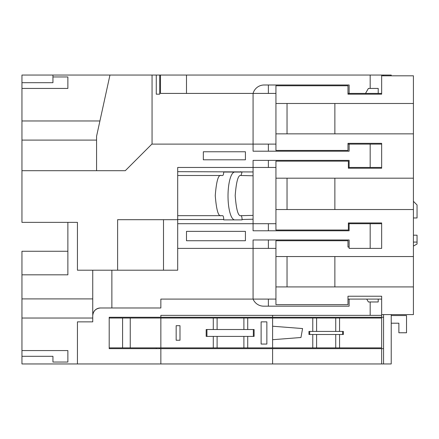 <?xml version="1.0" encoding="UTF-8"?>
<svg xmlns="http://www.w3.org/2000/svg" width="439" height="439" viewBox="0 0 439 439"><rect width="100%" height="100%" fill="white"/><g stroke="black" fill="none" stroke-linecap="round" stroke-linejoin="round"><path stroke-width="0.66" d="M275.939 167.457L177.696 167.457L177.696 219.692L117.614 219.692L117.614 270.204L77.434 270.204L77.434 222.37L21.95 222.37L21.95 75.047L186.493 75.047L186.493 93.414L160.476 93.414L160.476 75.047M176.165 325.689L179.99 325.689L179.99 340.23L176.165 340.23L176.165 325.689M109.196 318.034L130.246 318.034L130.246 347.886L213.283 347.886L213.283 336.406M206.182 336.406L206.182 329.513L206.945 329.513L206.945 336.406L206.182 336.406M213.283 329.513L213.283 318.034L217.107 318.034L217.107 329.513M130.246 318.034L213.283 318.034M261.117 321.864L266.857 321.864L266.857 344.055L261.117 344.055L261.117 321.864M247.722 336.406L247.722 347.886L312.777 347.886L312.777 334.491M243.897 329.513L243.897 318.034L272.597 318.034L272.597 347.886M247.722 318.034L247.722 329.513M253.341 336.406L253.341 329.513L254.11 329.513L254.11 336.406L206.945 336.406M247.722 347.886L243.897 347.886L243.897 336.406M217.107 336.406L217.107 347.886L213.283 347.886M272.597 318.034L381.656 318.034L381.656 347.886L312.777 347.886M243.897 347.886L217.107 347.886M130.246 347.886L122.591 347.886L122.591 318.034M109.196 347.886L122.591 347.886M217.107 318.034L243.897 318.034M339.561 318.034L339.561 331.429M309.714 334.491L343.386 334.491L343.386 331.429L309.714 331.429L309.714 334.491L308.946 334.491L308.946 331.429L309.714 331.429M339.561 334.491L339.561 347.886M312.777 331.429L312.777 318.034M272.597 339.698L300.962 337.509L302.575 328.559L272.597 326.226M160.855 318.034L160.855 347.886M241.006 175.496L242.059 172.05L223.709 172.05L234.772 172.05A23.915 6.755 -90 0 0 228.017 195.964A23.915 6.755 -90 0 0 234.772 219.884L223.714 219.884L242.065 219.884L242.065 219.495C242.004 217.201 241.653 215.928 241.006 215.67L253.078 215.39L253.078 175.776L241.006 175.496C238.229 174.579 236.292 181.274 235.194 195.585C236.292 209.891 238.229 216.586 241.006 215.67M349.126 247.053L347.979 247.053L347.979 240.737L275.939 240.737L275.939 256.546L413.417 256.546L413.417 209.535L334.869 209.535L334.869 178.19L275.939 178.19L275.939 161.146L348.363 161.146L348.363 168.225L381.656 168.225L381.656 167.457L349.126 167.457L349.126 160.378L253.078 160.378L253.078 175.776M275.939 248.392L177.696 248.392L177.696 223.709L275.939 223.709M159.708 94.176L156.268 94.176L159.708 94.176L159.708 75.047M160.855 348.648L160.855 363.953L77.434 363.953L77.434 321.864L92.744 321.864L92.744 315.636A7.655 7.655 0 0 1 100.394 307.98L160.855 307.98L160.855 299.096L253.078 299.096A11.48 11.48 0 0 0 263.68 306.175L349.126 306.175L349.126 299.096L381.656 299.096L381.656 315.356L160.855 315.356L160.855 317.271L109.196 317.271L109.196 348.648L383.565 348.648L383.565 363.953L391.22 363.953L391.22 314.593M383.565 363.953L160.855 363.953M159.708 347.886L159.708 348.648M156.268 347.886L156.268 348.648M67.869 251.262L21.95 251.262L21.95 363.953L77.434 363.953M383.565 348.648L383.565 317.271L160.855 317.271M100.394 307.98C95.779 308.469 93.227 311.021 92.744 315.636L92.744 270.204M92.744 318.034L21.95 318.034M21.95 274.825L67.869 274.825L67.869 222.37M21.95 298.904L92.744 298.904M370.176 315.356L370.176 301.966L378.209 301.966L378.209 299.096M366.73 299.096L368.387 301.966L370.176 301.966M117.614 270.204L177.696 270.204L177.696 248.392M186.493 240.737L245.423 240.737L245.423 231.364L186.493 231.364L186.493 240.737M275.939 299.096L253.078 299.096L253.078 239.974L349.126 239.974L349.126 248.392L370.176 248.392L370.176 223.709L349.126 223.709L349.126 230.788L253.078 230.788L253.078 219.215L242.065 219.495M383.565 314.593L383.565 317.271M275.939 93.414L253.078 93.414A11.48 11.48 0 0 1 264.141 84.996L349.126 84.996L349.126 93.414L365.517 93.414L368.387 88.437L370.176 88.437L370.176 75.047L383.565 75.047L383.565 75.81M370.176 167.457L370.176 144.113L349.126 144.113L349.126 151.197L253.078 151.197L253.078 144.113L275.939 144.113M152.053 75.047L152.053 144.113L253.078 144.113L253.078 93.414L186.493 93.414M152.053 143.926L125.269 170.711L21.95 170.711M203.334 159.807L245.423 159.807L245.423 151.768L203.334 151.768L203.334 159.807M381.656 75.047L381.656 93.414L365.517 93.414M381.656 315.356L381.656 317.271M272.597 315.356L272.597 317.271M156.268 94.176L156.268 75.047M370.176 75.047L186.493 75.047M383.565 75.047L391.22 75.047L391.22 75.81M413.417 235.189L417.05 235.189L417.05 242.076L413.417 242.076M381.656 94.176L381.656 93.414L381.656 94.176L347.979 94.176L347.979 85.759L275.939 85.759L275.939 103.483L413.417 103.483L413.417 75.81L381.656 75.81M275.939 103.483L275.939 133.857L413.417 133.857L413.417 178.19L334.869 178.19M275.939 133.857L275.939 150.429L347.979 150.429L347.979 143.35L381.656 143.35L381.656 144.113L381.656 143.35M334.869 209.535L275.939 209.535L275.939 230.025L348.363 230.025L348.363 222.946L381.656 222.946L381.656 223.709L381.656 222.946M381.656 348.648L381.656 363.953M381.656 168.225L381.656 144.113L370.176 144.113M334.869 256.546L334.869 286.919L275.939 286.919L275.939 256.546M287.035 286.919L287.035 256.546M334.869 286.919L413.417 286.919L413.417 256.546M275.939 178.19L275.939 209.535M287.035 178.19L287.035 209.535M413.417 209.535L413.417 178.19M287.035 103.483L287.035 133.857M334.869 133.857L334.869 103.483M413.417 133.857L413.417 103.483M275.939 286.919L275.939 304.644L347.979 304.644L347.979 296.226L381.656 296.226L381.656 299.096L381.656 296.226M413.417 286.919L413.417 314.593L381.656 314.593M349.126 93.414L347.979 93.414M347.979 144.113L349.126 144.113M348.363 223.709L349.126 223.709M370.176 223.709L381.656 223.709L381.656 248.392L370.176 248.392M111.874 270.204L111.874 307.98M349.126 167.457L348.363 167.457M347.979 299.096L349.126 299.096M272.597 348.648L272.597 363.953M253.078 215.39L253.078 219.215M378.209 93.414L378.209 88.437L370.176 88.437M268.383 84.996L268.383 93.414M268.383 144.113L268.383 151.197M268.383 160.378L268.383 167.457M268.383 223.709L268.383 230.788M268.383 239.974L268.383 248.392M268.383 299.096L268.383 306.175M413.417 201.325L417.05 204.958L417.05 217.969L413.417 217.969M391.22 315.548L406.525 315.548L406.525 332.767L398.875 332.767L398.875 323.203L391.22 323.203M417.05 242.076L417.05 243.991L413.417 246.087M96.569 170.711L96.569 136.271L109.964 75.047M99.916 120.966L21.95 120.966M21.95 88.437L67.869 88.437L67.869 76.957L52.943 76.957L52.943 75.047M52.943 82.697L21.95 82.697L52.943 82.697L52.943 76.957M21.95 140.096L96.569 140.096M177.696 219.692L177.696 223.709M163.506 219.692L163.506 270.204M21.95 356.303L52.943 356.303L52.943 362.043L67.869 362.043L67.869 350.563L21.95 350.563M177.696 215.675L222.633 215.675A3.825 1.081 90 0 1 223.714 219.5L223.714 219.884M221.168 215.675C218.37 216.817 216.4 210.116 215.253 195.585C216.4 181.049 218.37 174.354 221.168 175.496M223.709 172.05A3.825 1.081 90 0 1 222.633 175.496L177.696 175.496M335.736 331.429L335.736 318.034M335.736 347.886L335.736 334.491M316.601 318.034L316.601 331.429M316.601 334.491L316.601 347.886M253.341 329.513L206.945 329.513M342.623 334.491L342.623 331.429M177.696 171.665L253.078 171.951M223.714 219.5L177.696 219.5M240.605 172.05A3.825 1.081 -90 0 0 240.61 171.665"/></g></svg>
